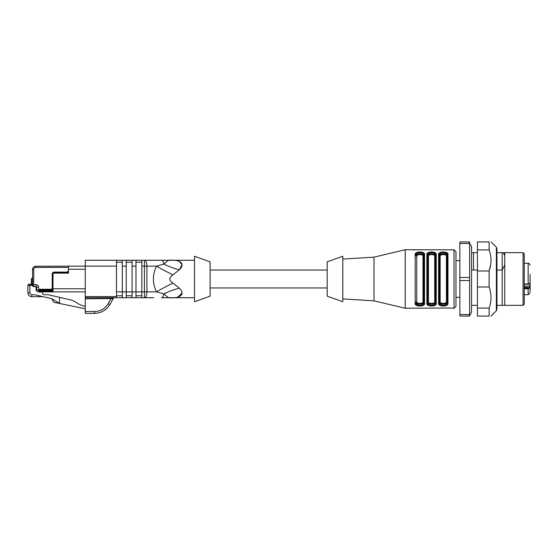 <?xml version="1.0" encoding="UTF-8"?>
<svg xmlns="http://www.w3.org/2000/svg" width="558" height="558" viewBox="0 0 558 558"><rect width="100%" height="100%" fill="white"/><g stroke="black" fill="none" stroke-linecap="round" stroke-linejoin="round"><path stroke-width="0.84" d="M327.19 270.023L210.129 270.023M327.19 261.828L327.19 296.172L342.8 301.732L342.8 256.268L327.19 261.828M455.963 279L455.963 306.314L454.01 308.267L454.01 249.733L455.963 251.686L455.963 279M459.862 260.663L455.963 260.663L455.963 297.337L459.862 297.337M342.8 259.1L374.013 257.147L405.234 249.733L405.234 308.267L412.139 308.162M424.185 304.605L424.547 303.482C425.322 306.788 414.441 306.816 415.18 303.482L416.484 305.365L419.142 306M419.867 306.028L420.593 306M421.43 305.91L422.001 305.798M427.254 253.395L426.891 254.518C426.117 251.212 436.998 251.184 436.251 254.518L436.251 303.482C437.033 306.788 426.145 306.816 426.891 303.482L428.188 305.365L430.846 306M431.571 306.028L432.297 306M433.134 305.91L433.712 305.798M435.889 304.605L436.091 304.256M447.181 302.827L447.181 255.173C447.858 251.937 438.665 251.965 439.376 255.173L439.376 302.827C438.693 306.063 447.886 306.035 447.181 302.827A0.781 0.656 0 0 0 447.962 303.482C448.737 306.788 437.856 306.816 438.595 303.482L439.899 305.365L442.55 306M443.275 306.028L444.008 306M444.838 305.91L445.417 305.798M447.593 304.605L447.795 304.256M438.965 253.395L438.595 254.518C437.821 251.212 448.702 251.184 447.962 254.518L446.658 252.635L444.008 252M443.275 251.972L442.55 252M441.72 252.09L441.141 252.202M435.345 255.125L435.477 302.359L435.477 255.641A0.781 0.649 0 0 1 434.696 256.289C435.121 254.002 428 254.023 428.453 256.289A0.781 0.649 -0 0 1 427.672 255.641L427.672 302.827L427.672 255.641C427.177 253.29 435.951 253.283 435.477 255.641L435.477 255.173A0.781 0.656 180 0 1 436.251 254.518L434.954 252.635L432.297 252M431.571 251.972L430.846 252M430.009 252.09L429.437 252.202M415.55 253.395L415.18 254.518C414.406 251.212 425.294 251.184 424.547 254.518L423.25 252.635L420.593 252M419.867 251.972L419.142 252M418.305 252.09L417.726 252.202M405.234 249.733L451.004 249.838M451.08 249.803L454.01 249.733M414.015 249.998L413.478 249.984M454.01 308.267L449.664 308.016M449.134 308.002L412.062 308.197M423.766 255.641L423.766 302.359L423.766 255.641A0.781 0.649 0 0 1 422.985 256.289C423.41 254.002 416.296 254.023 416.742 256.289A0.781 0.649 -0 0 1 415.961 255.641L415.961 255.173A0.781 0.656 180 0 0 415.18 254.518L415.18 303.482A0.781 0.656 180 0 0 415.961 302.827C415.285 306.063 424.478 306.035 423.766 302.827L423.766 255.173C424.45 251.937 415.257 251.965 415.961 255.173L415.961 255.641C415.473 253.29 424.24 253.283 423.766 255.641L423.641 255.125M422.525 254.267L421.618 254.002M421.164 253.925L420.453 253.848M419.867 253.834L419.281 253.848M418.563 253.925L418.116 254.002M417.21 254.267L416.094 255.125M434.229 254.267L433.322 254.002M432.875 253.925L432.157 253.848M431.571 253.834L430.985 253.848M430.274 253.925L429.82 254.002M428.914 254.267L427.798 255.125M435.477 255.173C436.154 251.937 426.961 251.965 427.672 255.173A0.781 0.656 180 0 0 426.891 254.518L426.891 303.482A0.781 0.656 180 0 0 427.672 302.827C426.989 306.063 436.182 306.035 435.477 302.827L435.477 255.641M440.618 254.267L439.376 255.641C438.888 253.29 447.655 253.283 447.181 255.641L447.049 255.125M447.181 255.641A0.781 0.649 0 0 1 446.4 256.289C446.825 254.002 439.711 254.023 440.157 256.289L440.157 301.711C439.732 303.998 446.846 303.977 446.4 301.711A0.781 0.649 180 0 1 447.181 302.359L447.181 255.641L447.181 302.359C447.669 304.71 438.902 304.717 439.376 302.359L439.376 255.173A0.781 0.656 -0 0 0 438.595 254.518L438.595 303.482A0.781 0.656 0 0 0 439.376 302.827L439.509 254.427M445.933 254.267L445.026 254.002M444.58 253.925L443.861 253.848M443.275 253.834L442.689 253.848M441.978 253.925L441.531 254.002M374.013 257.147L374.013 300.853L405.234 308.267M423.766 255.173A0.781 0.656 180 0 1 424.547 254.518L424.547 303.482A0.781 0.656 180 0 1 423.766 302.827L423.766 302.359C424.261 304.71 415.487 304.717 415.961 302.359L416.094 302.875M417.21 303.733L418.116 303.998M418.563 304.075L419.281 304.152M419.867 304.166L420.453 304.152M421.164 304.075L421.618 303.998M422.525 303.733L423.641 302.875M428.453 256.289L428.453 301.711C428.028 303.998 435.142 303.977 434.696 301.711A0.781 0.649 0 0 1 435.477 302.359C435.965 304.71 427.191 304.717 427.672 302.359L427.798 302.875M428.914 303.733L429.82 303.998M430.274 304.075L430.985 304.152M431.571 304.166L432.157 304.152M432.875 304.075L433.322 303.998M434.229 303.733L435.345 302.875M428.453 301.711A0.781 0.649 0 0 0 427.672 302.359L427.672 255.173M440.157 301.711A0.781 0.649 0 0 0 439.376 302.359L439.509 302.875M440.625 303.733L441.531 303.998M441.978 304.075L442.689 304.152M443.282 304.166L443.861 304.152M444.58 304.075L445.026 303.998M445.94 303.733L447.049 302.875M416.742 256.289L416.742 301.711C416.317 303.998 423.438 303.977 422.985 301.711L422.985 256.289L422.985 301.711A0.781 0.649 0 0 1 423.766 302.359M439.376 255.641A0.781 0.649 180 0 0 440.157 256.289M416.742 301.711A0.781 0.649 -0 0 0 415.961 302.359M436.251 303.482A0.781 0.656 180 0 1 435.477 302.827M447.181 255.173A0.781 0.656 0 0 1 447.962 254.518L447.962 303.482M469.62 243.462L469.62 241.928L459.862 241.928L459.862 243.462L469.62 243.462L469.62 277.466L459.862 277.466L459.862 280.534L469.62 280.534L469.62 277.466M469.62 316.072L469.62 314.538L459.862 314.538L459.862 316.072L469.62 316.072M469.62 280.534L469.62 314.538M459.862 280.534L459.862 314.538M459.862 243.462L459.862 277.466M210.129 261.828L210.129 296.172L194.519 301.732L194.519 256.268L210.129 261.828M85.262 311.524L94.637 311.524L94.637 313.338C101.256 313.108 106.327 310.178 109.842 304.556C106.327 310.178 101.256 313.108 94.637 313.338C101.256 313.108 106.327 310.178 109.842 304.556L113.448 298.314A1.172 1.172 0 0 1 114.46 297.728A1.172 1.172 0 0 0 113.448 298.314L109.842 304.556C106.327 310.178 101.256 313.108 94.637 313.338L85.262 313.338L85.262 296.556L116.476 296.556L116.476 266.124L85.262 266.124L85.262 296.556M68.481 266.25L68.481 267.415L35.705 267.415L35.705 266.25L85.262 266.124L85.262 260.272L169.172 260.272C169.444 259.505 167.658 260.781 163.815 264.108L156.505 266.124L163.815 264.108C167.658 260.781 169.444 259.505 169.172 260.272A39.018 29.274 -89.9 0 0 169.262 260.272L169.262 260.272C177.381 259.442 186.839 262.372 179.299 269.814L182.124 264.59L179.062 261.277M111.76 297.721L112.535 297.728A1.172 0.46 -90 0 0 112.095 298.572L85.262 298.795M153.548 297.728L110.993 297.721L110.993 298.795L108.147 303.719C105.03 308.714 100.524 311.315 94.637 311.524M194.519 297.728L169.158 297.728A5.852 5.852 0 0 0 169.172 297.728A5.852 5.852 0 0 1 169.158 297.728L161.499 297.728A5.852 2.476 90 0 0 163.815 293.892C167.658 297.219 169.444 298.495 169.172 297.728A39.018 29.274 89.9 0 1 169.262 297.728L169.262 297.728A39.018 29.274 -90.1 0 0 169.172 297.728L169.172 297.728C169.444 298.495 167.658 297.219 163.815 293.892L156.505 291.876L163.815 293.892A39.018 18.351 161.3 0 1 179.299 288.186C186.839 295.621 177.388 298.558 169.262 297.728M152.766 297.728L144.445 297.728A5.852 2.476 -90 0 0 146.921 291.876L156.505 291.876A39.018 7.847 153.9 0 1 172.994 283.178L179.299 288.186M177.856 297.093L182.117 292.908M182.11 292.831L181.859 291.799M156.505 291.876C152.369 283.29 152.369 274.71 156.505 266.124A39.018 7.847 -153.9 0 0 172.994 274.822L179.299 269.814L172.994 274.822C168.858 277.605 168.858 280.395 172.994 283.178M179.299 269.814A39.018 18.351 -161.3 0 1 163.815 264.108A5.852 2.476 90 0 0 161.499 260.272L169.158 260.272A5.852 5.852 0 0 1 169.172 260.272A39.018 29.274 90.1 0 0 169.262 260.272M122.328 262.218L116.476 262.218M141.844 297.728L141.844 291.876L135.992 291.876L135.992 266.124L132.086 266.124L132.086 291.876L135.992 291.876L135.992 297.728M135.992 260.272L135.992 266.124M135.992 262.218L141.844 262.218M141.844 266.124L141.844 291.876L144.445 291.876L144.445 266.124L141.844 266.124L141.844 260.272M132.086 297.728L132.086 291.876L126.234 291.876L126.234 266.124L122.328 266.124L122.328 291.876L126.234 291.876L126.234 297.728M126.234 260.272L126.234 266.124M126.234 262.218L132.086 262.218M132.086 266.124L132.086 260.272M116.476 260.272L116.476 266.124M116.476 296.556L116.476 297.728M122.328 297.728L122.328 291.876L116.476 291.876M122.328 266.124L122.328 260.272M122.328 295.782L116.476 295.782M132.086 295.782L126.234 295.782M141.844 295.782L135.992 295.782M156.505 266.124L146.921 266.124A5.852 2.476 -90 0 0 144.445 260.272L144.445 266.124L146.921 266.124L146.921 291.876L144.445 291.876L144.445 297.728M113.448 298.314L110.979 298.816M68.481 267.415L68.481 273.148L54.161 273.148A1.172 1.172 0 0 0 52.989 274.32L52.989 288.758L52.208 288.758M39.527 290.558L52.208 290.558L52.208 291.095L39.723 291.095L40.504 291.876A0.781 0.781 0 0 1 39.723 291.095L40.504 291.876L85.262 291.876M52.208 290.048L52.208 289.267L39.527 289.267L39.527 290.048L52.208 290.048L52.208 291.095A0.781 0.781 0 0 0 52.989 291.876L45.184 291.876M39.723 291.095L39.723 290.558M68.481 272.367L54.161 272.367A1.953 1.953 0 0 0 52.208 274.32L52.989 274.32M36.821 290.558A1.953 1.953 0 0 1 36.758 290.153L36.598 287.133A0.509 0.509 0 0 0 36.096 286.652L36.096 290.558L36.821 290.558M35.705 266.25A3.125 3.125 0 0 0 32.58 269.368L32.58 285.487L32.19 285.487L32.19 278.344A0.781 0.781 0 0 0 31.408 279.126L31.408 284.196L29.072 284.196A1.172 1.172 0 0 0 27.9 285.368L27.9 292.783A3.899 3.899 0 0 0 31.799 296.682L43.001 296.682M31.408 284.196L31.778 285.368L31.408 283.534L32.58 283.534M31.799 294.729L31.799 296.682A3.899 3.899 0 0 1 27.9 292.783A3.899 3.899 0 0 0 31.799 296.682A3.899 3.899 0 0 1 27.9 292.783L29.853 292.783A1.953 1.953 0 0 0 31.799 294.729L34.505 294.729L51.664 298.669L53.728 302.262L85.262 308.811M38.704 292.001L38.704 290.048L36.758 290.153A1.953 1.953 0 0 0 38.704 292.001L42.652 292.001L42.652 293.522A1.172 1.172 0 0 0 43.817 294.694L47.995 294.694L69.813 299.702A19.509 19.509 0 0 1 76.572 302.694A22.634 22.634 0 0 0 84.907 306.265L85.262 306.342M51.664 298.669L58.506 302.771L59.546 302.771L59.546 297.344M31.778 285.368L31.408 284.706A0.781 0.781 0 0 0 32.19 285.487A0.781 0.781 0 0 1 31.408 284.706L31.778 285.368L29.853 285.368L29.853 284.196M32.58 278.344L32.19 278.344M39.527 292.001L39.527 290.048L38.704 290.048L38.551 287.035A2.455 2.455 0 0 0 36.096 284.706L36.096 286.652L33.752 286.652A1.172 1.172 0 0 1 32.58 285.487A1.172 1.172 0 0 0 33.752 286.652L33.752 284.706L32.58 284.706M52.208 289.267L52.208 274.048A1.953 1.953 0 0 1 54.161 272.102L66.528 272.102A1.953 1.953 0 0 0 68.481 270.198M530.1 283.018L530.1 287.754L529.709 287.412L529.709 283.834M530.1 276.071L530.1 281.93M530.1 287.572L530.1 287.042M530.1 284.071L529.905 283.645M530.1 283.359L530.1 274.376M530.1 292.755L528.147 294.708L528.147 288.758L530.1 287.754L530.1 291.681M524.248 288.172L528.147 288.172L529.709 287.412M524.248 284.008L528.147 284.008L530.1 283.129L528.147 284.273L524.248 284.224M529.709 283.471L528.147 284.224M523.076 252.662L523.076 305.338L524.248 304.166L524.248 253.834L523.076 252.662L496.934 252.662M496.934 308.658L496.362 310.785L490.991 316.072M496.934 309.411L496.934 248.589L496.934 305.338L502.2 305.338L502.2 270.009L504.739 264.945L504.739 255.808L503.344 252.662M477.425 249.914L477.425 241.928L489.129 241.928C491.703 241.928 491.703 241.928 489.129 241.928C491.703 241.928 491.703 241.928 489.129 241.928L489.129 249.914L477.425 249.914L477.425 286.986L489.129 286.986C491.605 294.017 491.605 301.055 489.129 308.086L489.791 306.042M489.98 305.338L490.663 301.955M489.129 249.914C491.605 256.952 491.605 263.983 489.129 271.014L490.691 264.708M489.129 286.986L489.129 271.014L477.425 271.014M477.425 308.086L477.425 316.072L489.129 316.072C491.703 316.072 491.703 316.072 489.129 316.072L489.129 308.086L477.425 308.086L477.425 286.986M523.076 305.338L504.739 305.338L504.739 264.945M504.739 255.808L504.739 252.662M502.2 305.338L504.739 305.338M502.2 270.009L496.934 270.009M471.566 305.338L477.425 305.338M477.425 270.009L471.566 270.009M477.425 252.662L471.566 252.662M502.2 300.462L502.2 252.662M473.519 305.338C473.519 306.349 473.519 306.349 473.519 305.338M473.519 270.009L473.519 252.662M446.4 301.711L446.4 256.289M434.696 301.711L434.696 256.289M85.262 297.721L110.993 297.721M109.842 304.556L108.147 303.719M68.481 269.242L85.262 269.242M85.262 288.758L52.989 288.758L52.989 291.876A0.781 0.781 0 0 1 52.208 291.095M54.161 273.148L54.161 272.367A1.953 1.953 0 0 0 52.208 274.32M35.705 267.415A1.953 1.953 0 0 0 33.752 269.368L32.58 269.368M31.408 280.29L32.58 280.29M29.072 284.196A1.172 1.172 0 0 0 27.9 285.368L29.853 285.368L29.853 292.783M36.598 287.133L38.551 287.035M36.096 284.706L33.752 284.706L33.752 269.368M524.248 286.247L530.1 286.059M530.1 287.642L524.248 287.3M524.248 288.758L528.147 288.758L528.147 288.172M524.248 284.273L528.147 284.273L528.147 263.292C528.733 262.957 529.389 263.606 530.1 265.245M491.082 316.072L496.362 310.785L496.362 247.215L496.934 248.589M327.19 287.977L210.129 287.977M342.8 298.9L374.013 300.853M169.158 260.272L194.519 260.272M469.069 242.911L471.566 246.42L471.566 311.58C470.743 314.112 469.906 315.284 469.069 315.089M528.147 294.708L524.248 294.708M528.147 263.292L524.248 263.292M496.362 247.215L491.082 241.928"/></g></svg>
